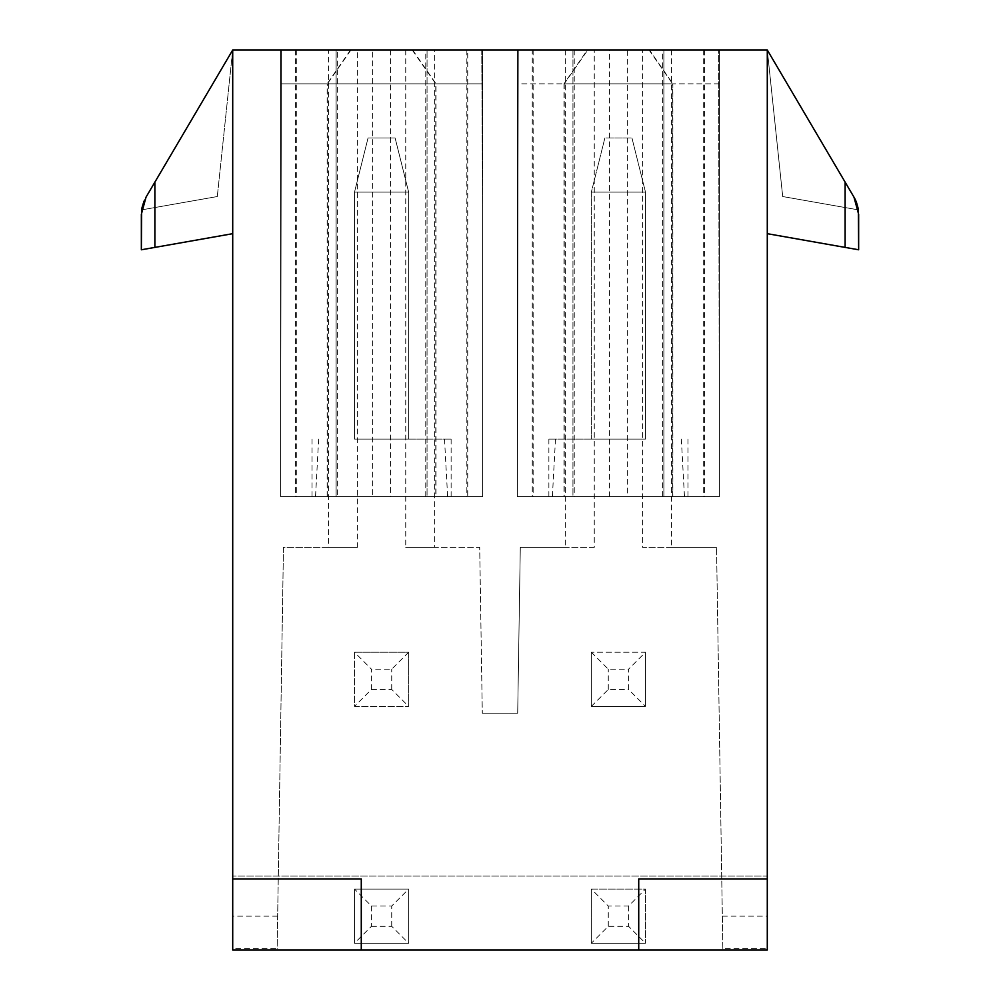 <?xml version="1.0" encoding="UTF-8"?>
<svg xmlns="http://www.w3.org/2000/svg" width="1000" height="1000" viewBox="0 0 1000 1000"><rect width="100%" height="100%" fill="white"/><g stroke="black" fill="none" stroke-linecap="round" stroke-linejoin="round"><path stroke-width="0.75" stroke-dasharray="5 3.75" d="M328.512 50L232.712 50L232.712 948.625L277.15 948.625L283.463 547.362L357.413 547.362L357.413 50L328.512 50L328.512 547.362L283.463 547.362L277.15 948.625M565.363 50L565.363 547.362L520.3 547.362L517.7 713.162L482.3 713.162L517.7 713.162L520.3 547.362L594.263 547.362L594.263 50L357.413 50M594.263 50L767.288 50L767.288 950L767.288 876.087L232.712 876.087L767.288 876.087L767.288 950L232.712 950L232.712 876.087L232.712 950L767.288 950L232.712 950L232.712 948.625M467.725 496.562L427.05 496.562L427.05 50L427.05 496.562L427.05 50L427.05 496.562L482.587 496.562L280.575 496.562L280.575 50L280.575 496.562L281.4 50L372.625 50L372.625 496.562L482.587 496.562L280.575 496.562L280.575 83.837L482.587 83.837L482.587 496.562L280.575 496.562L280.575 50L280.575 496.562L280.575 83.837L482.587 83.837L482.587 50L482.587 496.562L482.587 50L482.587 496.562L482.587 50L427.05 50L482.587 50L482.587 496.562L482.587 50L280.575 50L280.575 496.562L336.112 496.562L336.112 50L280.575 50L336.112 50L280.575 50L280.575 496.562L482.587 496.562L482.587 50L280.575 50L482.587 50L467.725 50L467.725 496.562L482.587 496.562L280.575 496.562L336.112 496.562L336.112 50L280.575 50L467.725 50M295.425 50L295.425 496.562L280.575 496.562L281.4 50L481.75 50L372.625 50M649.5 50L517.413 50L649.5 50L672.862 83.837L563.975 83.837L587.35 50M563.975 83.837L563.975 496.562L517.413 496.562L517.413 50L719.425 50L517.413 50L572.95 50L517.413 50L517.413 496.562L719.425 496.562L663.888 496.562L663.888 50L719.425 50L663.888 50L663.888 496.562L719.425 496.562L672.862 496.562L672.862 83.837M627.375 50L518.25 50L627.375 50L627.375 496.562L609.475 496.562L609.475 50M381.575 496.562L451.125 496.562L381.575 496.562M412.65 50L436.025 83.837L436.025 496.562M436.025 83.837L327.137 83.837L327.137 496.562M350.5 50L327.137 83.837M466.85 50L466.85 496.562M296.312 50L296.312 496.562M381.575 439.1L451.125 439.1L381.575 439.1M408.65 439.1L354.513 439.1L408.65 439.1L408.65 192.1L354.513 192.1L354.513 439.1L354.513 192.1L354.513 439.1L408.65 439.1L354.513 439.1L354.513 192.1L408.65 192.1L408.65 439.1L408.65 192.1L354.513 192.1L368.05 137.975L354.513 192.1L408.65 192.1L408.65 439.1M395.112 137.975L368.05 137.975L354.513 192.1L368.05 137.975L395.112 137.975L408.65 192.1L395.112 137.975L408.65 192.1L395.112 137.975L368.05 137.975L395.112 137.975M295.425 496.562L337.4 496.562L337.4 50M412.212 50L435.775 83.837L435.775 496.562M435.775 83.837L327.375 83.837L327.375 496.562M350.938 50L327.375 83.837M336.112 50L336.112 496.562L336.112 50M372.625 496.562L337.4 496.562M390.525 50L390.525 496.562M481.75 50L482.587 208.787L481.75 50M482.587 496.562L482.587 208.787L482.587 496.562M425.763 496.562L425.763 50M574.237 50L574.237 496.562L517.413 496.562L517.413 50L517.413 496.562L517.413 50L517.413 496.562L719.425 496.562L719.425 50L719.425 496.562L719.425 83.837L517.413 83.837L517.413 50L517.413 496.562L719.425 496.562L719.425 50L719.425 83.837L517.413 83.837L517.413 496.562L719.425 496.562L719.425 50L719.425 496.562L719.425 50L719.425 496.562L663.888 496.562L719.425 496.562L718.6 50L719.425 496.562L627.375 496.562M563.975 496.562L672.862 496.562M618.425 496.562L548.875 496.562L618.425 496.562M532.275 496.562L572.95 496.562L572.95 50L572.95 496.562L572.95 50L572.95 496.562L532.275 496.562L532.275 50M533.15 50L533.15 496.562M703.688 50L703.688 496.562M618.425 439.1L548.875 439.1L618.425 439.1M591.35 439.1L645.487 439.1L591.35 439.1L591.35 192.1L645.487 192.1L645.487 439.1L645.487 192.1L645.487 439.1L591.35 439.1L645.487 439.1L645.487 192.1L591.35 192.1L591.35 439.1M604.888 137.975L591.35 192.1L645.487 192.1L631.95 137.975L645.487 192.1L591.35 192.1L604.888 137.975L631.95 137.975L645.487 192.1L631.95 137.975L604.888 137.975L591.35 192.1L604.888 137.975L631.95 137.975L604.888 137.975M649.062 50L672.625 83.837L564.225 83.837L587.788 50M564.225 83.837L564.225 496.562M672.625 496.562L672.625 83.837M663.888 50L663.888 496.562L663.888 50M704.575 50L704.575 496.562M662.6 496.562L662.6 50M609.475 496.562L574.237 496.562M517.413 496.562L518.25 50L517.413 496.562M645.487 943.238L591.35 943.238L608.275 926.312L628.575 926.312L645.487 943.238L591.35 943.238L645.487 943.238L645.487 889.1L591.35 889.1L591.35 943.238L591.35 889.1L645.487 889.1L591.35 889.1L608.275 906.012L628.575 906.012L645.487 889.1L645.487 943.238L591.35 943.238L591.35 889.1L645.487 889.1L645.487 943.238L645.487 889.1M371.425 906.012L371.425 926.312L354.513 943.238L408.65 943.238L354.513 943.238L354.513 889.1L408.65 889.1L408.65 943.238L408.65 889.1L354.513 889.1L408.65 889.1L391.725 906.012L371.425 906.012L354.513 889.1L354.513 943.238L408.65 943.238L408.65 889.1L354.513 889.1L354.513 943.238L354.513 889.1M405.737 50L405.737 547.362L479.7 547.362L482.3 713.162L479.7 547.362L434.637 547.362L434.637 50M722.85 948.625L716.538 547.362L722.85 948.625L767.288 948.625M671.488 50L671.488 547.362L716.538 547.362L642.588 547.362L642.588 50M354.513 943.238L408.65 943.238L408.65 889.1M645.487 652.25L645.487 706.388L591.35 706.388L591.35 652.25L591.35 706.388L645.487 706.388L645.487 652.25L591.35 652.25L645.487 652.25L628.575 669.175L628.575 689.475L645.487 706.388M354.513 652.25L354.513 706.388L408.65 706.388L354.513 706.388L354.513 652.25L408.65 652.25L408.65 706.388L408.65 652.25L354.513 652.25L371.425 669.175L371.425 689.475L354.513 706.388M408.65 652.25L391.725 669.175L371.425 669.175M371.425 689.475L391.725 689.475L408.65 706.388M391.725 689.475L391.725 669.175M371.425 926.312L391.725 926.312L408.65 943.238M391.725 926.312L391.725 906.012M591.35 706.388L608.275 689.475L628.575 689.475M591.35 652.25L608.275 669.175L628.575 669.175M608.275 689.475L608.275 669.175M591.35 943.238L591.35 889.1M628.575 906.012L628.575 926.312M608.275 926.312L608.275 906.012M434.637 547.362L405.737 547.362M594.263 547.362L565.363 547.362M357.413 547.362L328.512 547.362M144.037 201.088L146.037 197.138A33.837 33.837 0 0 0 141.65 209.875L217.3 196.537L232.712 50L232.712 233.675L232.712 50L232.712 233.675L232.712 50L154.887 182.113L232.712 50L154.887 182.113L232.712 50L217.3 196.537L141.65 209.875L142.025 207.6A33.837 33.837 0 0 1 146.037 197.138A33.837 33.837 0 0 0 141.65 209.875A33.837 33.837 0 0 1 146.037 197.138L142.513 205.538L141.35 214.312L141.35 249.775L232.712 233.675M232.712 50L217.3 196.537L232.712 50L146.037 197.138L154.887 182.113L154.887 247.4L154.887 182.113L232.712 50L146.037 197.138L154.887 182.113L154.887 247.4M146.037 197.138L142.525 205.475M142.5 205.588L141.35 214.312M217.3 196.537L141.65 209.875L217.3 196.537M232.712 878.95L361.275 878.95L361.275 950M767.288 233.675L767.288 50L767.288 233.675L767.288 50L767.288 233.675L858.65 249.775L845.113 247.4L845.113 182.113L845.113 247.4L858.65 249.775L858.65 214.312L857.525 205.65L853.962 197.138L767.288 50L845.113 182.113L845.113 247.4M767.288 50L782.7 196.537L858.35 209.875A33.837 33.837 0 0 0 853.962 197.138L767.288 50L853.962 197.138A33.837 33.837 0 0 1 858.35 209.875A33.837 33.837 0 0 0 853.962 197.138L767.288 50L782.7 196.537L767.288 50L845.113 182.113L767.288 50L782.7 196.537L858.35 209.875L858.075 208.1A33.837 33.837 0 0 0 856.475 202.375L853.962 197.138L857.487 205.538M671.488 547.362L642.588 547.362M767.288 878.95L638.725 878.95L638.725 950M857.525 205.688L858.65 214.312M277.663 916.162L232.712 916.162M722.337 916.162L767.288 916.162M312.038 439.1L312.038 496.562M451.125 439.1L451.125 496.562M318.65 439.1L315.538 496.562M444.513 439.1L447.625 496.562M687.962 496.562L687.962 439.1M548.875 496.562L548.875 439.1M681.35 439.1L684.463 496.562M555.487 439.1L552.375 496.562"/><path stroke-width="1.5" d="M767.288 50L767.288 878.95L638.725 878.95L638.725 950L361.275 950L361.275 878.95L232.712 878.95L232.712 50L767.288 50L853.962 197.138A33.837 33.837 0 0 1 856.475 202.375L858.075 208.1A33.837 33.837 0 0 1 858.35 209.875L858.65 249.775L858.65 214.312L853.962 197.138L845.113 182.113L853.962 197.138L845.113 182.113L845.113 247.4L858.65 249.775L858.65 214.312M361.275 950L232.712 950L232.712 878.95M638.725 950L767.288 950L767.288 878.95M232.712 50L146.037 197.138L154.887 182.113L146.037 197.138L154.887 182.113L154.887 247.4L141.35 249.775L141.65 209.875A33.837 33.837 0 0 1 142.025 207.6L144.037 201.088M232.712 233.675L154.887 247.4M141.35 214.312L141.35 249.775L141.35 214.312L146.037 197.138M767.288 233.675L845.113 247.4"/></g></svg>
